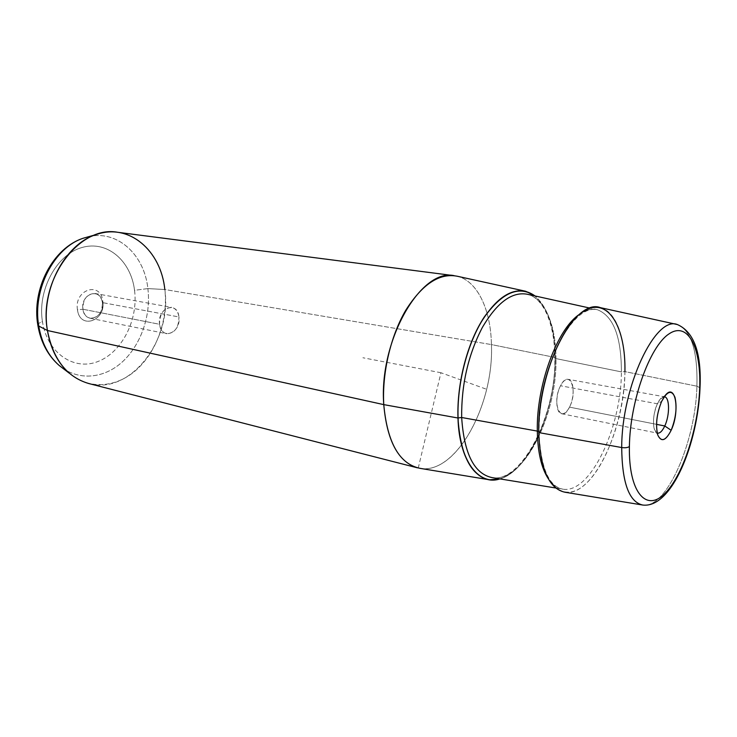 <?xml version="1.0" encoding="UTF-8"?>
<svg xmlns="http://www.w3.org/2000/svg" width="737" height="737" viewBox="0 0 737 737"><rect width="100%" height="100%" fill="white"/><g stroke="black" fill="none" stroke-linecap="round" stroke-linejoin="round"><path stroke-width="0.55" stroke-dasharray="3.69 2.76" d="M82.912 309.236L159.542 324.28C159.699 313.483 163.743 307.854 171.684 307.384C175.701 308.398 178.114 311.585 178.925 316.956L102.388 302.585C101.494 297.508 99.016 294.459 94.944 293.464C86.938 293.805 82.922 299.065 82.912 309.236L77.449 309.77C79.965 330.24 106.239 320.715 102.784 301.138L102.388 302.585C105.041 317.73 84.792 324.98 82.912 309.236C80.259 293.667 100.831 286.979 102.388 302.585L102.784 301.138C100.803 280.898 73.986 289.466 77.449 309.77L82.912 309.236C83.834 314.22 86.257 317.223 90.19 318.246C98.279 318.006 102.342 312.783 102.388 302.585L178.925 316.956C177.608 300.438 157.128 307.79 159.542 324.28C161.191 340.955 181.348 332.958 178.925 316.956C178.75 327.762 174.651 333.354 166.626 333.732C162.748 332.709 160.38 329.559 159.542 324.28L82.912 309.236M561.631 413.733L657.505 433.153C652.282 432.748 652.144 414.498 657.376 403.784L560.544 385.764C555.062 395.797 555.799 413.171 561.631 413.733C564.376 414.074 566.993 411.882 569.489 407.137L656.52 424.346L569.489 407.137C560.995 425.166 551.285 402.982 560.544 385.764C569.369 367.947 578.416 390.573 569.489 407.137C574.86 397.105 574.151 379.914 568.236 379.343C565.583 379.021 563.022 381.167 560.544 385.764L657.376 403.784C659.744 398.874 662.112 396.543 664.488 396.801L568.236 379.343M664.212 396.773L660.306 399.012L657.376 403.784L661.66 401.361L657.376 403.784C653.526 413.337 652.54 421.933 654.447 429.551L657.247 433.08M457.244 276.237C477.53 281 490.787 309.733 491.432 344.584L555.182 357.491C556.067 409.293 529.359 470.74 499.944 478.893C529.359 470.74 556.067 409.293 555.182 357.491L491.432 344.584C494.011 404.447 456.424 474.481 420.348 468.4M555.182 357.491C554.786 328.149 548.079 307.642 535.062 295.961C548.079 307.642 554.786 328.149 555.182 357.491M417.409 467.82C454.01 478.221 494.195 406.29 491.432 344.584L164.821 289.521C172.347 339.914 130.385 395.29 88.68 383.507M117.708 232.293C142.545 235.287 161.55 259.82 164.821 289.521L491.432 344.584C490.796 308.002 476.139 278.31 454.296 275.693M600.462 307.67C616.169 311.401 625.612 338.32 624.921 371.614L696.916 386.197C695.59 441.933 666.552 509.175 642.765 505.048C666.552 509.175 695.59 441.933 696.916 386.197L624.921 371.614C624.912 428.787 592.963 497.024 565.03 492.242M696.916 386.197C697.782 351.024 691.278 330.471 677.414 324.566C691.278 330.471 697.782 351.024 696.916 386.197L700.021 387.791L696.916 386.197M147.879 288.591C151.159 315.353 140.97 344.944 122.305 361.931C103.687 378.892 77.68 381.241 59.181 365.469C77.68 381.241 103.687 378.892 122.305 361.931C140.97 344.944 151.159 315.353 147.879 288.591L164.821 289.521L147.879 288.591C144.203 252.837 114.41 227.06 83.631 238.115C114.41 227.06 144.203 252.837 147.879 288.591L134.539 290.314C131.029 260.962 107.307 240.124 82.056 247.485C56.731 254.366 37.228 290.028 42.46 321.691C47.325 353.474 74.308 371.181 98.178 361.425C122.139 352.111 138.39 319.582 134.539 290.314L147.879 288.591M69.462 373.337C89.417 390.352 117.34 387.533 137.294 369.044C157.285 350.517 168.22 318.495 164.821 289.521M77.449 309.77C73.986 289.466 100.803 280.898 102.784 301.138C106.239 320.715 79.965 330.24 77.449 309.77M37.799 324.842C37.956 323.773 39.512 322.732 42.46 321.691C37.228 290.028 56.731 254.366 82.056 247.485C107.307 240.124 131.029 260.962 134.539 290.314C138.39 319.582 122.139 352.111 98.178 361.425C74.308 371.181 47.325 353.474 42.46 321.691C39.512 322.732 37.956 323.773 37.799 324.842M555.09 357.546C554.694 327.974 547.886 307.412 534.675 295.878C547.886 307.412 554.694 327.974 555.09 357.546C555.993 409.505 529.046 471.146 499.548 478.838C529.046 471.146 555.993 409.505 555.09 357.546L554.823 358.016L555.09 357.546M492.27 477.65C523.353 482.91 557.227 415.604 555.965 358.597L554.823 358.016L555.965 358.597C555.974 325.441 544.929 298.43 527.471 294.284C544.929 298.43 555.974 325.441 555.965 358.597L621.392 371.89C621.383 336.827 613.414 316.118 597.486 309.761C591.958 308.398 586.053 309.844 579.779 314.128C586.053 309.844 591.958 308.398 597.486 309.761C613.414 316.118 621.383 336.827 621.392 371.89L555.965 358.597C557.227 415.604 523.353 482.91 492.27 477.65C521.262 483.186 556.352 415.539 554.823 358.016C554.897 324.602 543.62 297.951 527.471 294.284M548.208 478.58C552.455 484.882 557.402 488.419 563.04 489.193C590.273 493.854 621.438 427.524 621.392 371.89L624.921 371.614L621.392 371.89C621.438 427.524 590.273 493.854 563.04 489.193C557.402 488.419 552.455 484.882 548.208 478.58M538.756 432.582L538.747 431.652L538.756 432.582C539.208 482.33 561.843 504.495 584.072 485.305C606.358 466.797 624.257 415.594 624.921 371.614M418.257 468.023L440.947 372.738L486.632 389.293M440.947 372.738L362.899 357.749M94.944 293.464L171.684 307.384M665.465 395.124L660.306 399.012M657.8 435.07L654.447 429.551M90.19 318.246L166.626 333.732M700.021 387.791L700.003 388.279M555.707 487.995L563.04 489.193C548.678 486.613 540.654 467.534 538.977 431.965C539.337 399.822 545.988 370.167 558.941 343C572.538 318.2 585.39 307.117 597.486 309.761L590.226 308.158"/><path stroke-width="1.11" d="M664.488 396.801C669.776 397.243 669.887 415.272 664.765 425.977L656.52 424.346L664.765 425.977C662.379 431.034 659.965 433.43 657.505 433.153L657.505 433.153M657.247 433.08C659.762 433.614 662.268 431.246 664.765 425.977L671.149 430.288C665.751 440.892 661.301 442.486 657.8 435.07C655.34 425.12 656.63 413.881 661.66 401.361L665.465 395.124C675.728 382.337 680.122 411.67 671.149 430.288L664.765 425.977C670.007 415.051 669.73 396.635 664.212 396.773M489.534 479.796L420.348 468.4C399.546 464.199 387.349 442.946 383.765 404.622L457.972 418.008C460.505 455.392 471.026 475.982 489.534 479.796L499.944 478.893C478.608 486.171 459.169 461.058 457.972 418.008L383.765 404.622C381.969 373.051 390.665 335.906 405.746 310.277C422.31 284.132 439.473 272.782 457.244 276.237L525.721 291.272C509.893 288.241 494.38 299.646 479.17 325.487C465.277 350.794 456.903 387.201 457.972 418.008C456.747 383.59 467.488 342.493 484.071 317.297C502.339 291.935 519.336 284.823 535.062 295.961L525.721 291.272M88.68 383.507C66.855 377.031 53.11 359.37 47.435 330.508L383.765 404.622C386.989 440.8 398.201 461.869 417.409 467.82L88.68 383.507M383.765 404.622L47.435 330.508C38.029 279.802 79.578 224.794 117.708 232.293L454.296 275.693C421.002 267.761 378.717 340.623 383.765 404.622M629.398 446.558C629.969 401.361 649.666 346.565 668.855 333.999C688.054 320.733 701.431 348.039 699.671 388.685C698.142 429.192 682.48 476.83 664.203 494.149C645.934 512.086 628.541 491.938 629.398 446.558C627.657 447.691 625.096 448.022 621.706 447.543C622.074 482.873 629.094 502.044 642.765 505.048C629.094 502.044 622.074 482.873 621.706 447.543L538.756 432.582L621.706 447.543C621.659 386.428 655.571 315.307 677.414 324.566C655.571 315.307 621.659 386.428 621.706 447.543C625.096 448.022 627.657 447.691 629.398 446.558C628.541 491.938 645.934 512.086 664.203 494.149C682.48 476.83 698.142 429.192 699.671 388.685C701.431 348.039 688.054 320.733 668.855 333.999C649.666 346.565 629.969 401.361 629.398 446.558M661.66 401.361C656.676 413.872 655.386 425.102 657.8 435.07C661.319 442.375 665.769 440.781 671.149 430.288C675.912 418.201 677.192 407.211 674.981 397.335C671.683 389.615 667.243 390.96 661.66 401.361M700.003 388.279C697.792 442.863 672.061 508.567 642.765 505.048L565.03 492.242C548.954 488.834 540.193 468.944 538.756 432.582C536.96 369.652 574.703 297.416 600.462 307.67L677.414 324.566C694.033 331.926 701.569 353.005 700.021 387.791L699.671 388.685L700.021 387.791M59.181 365.469C48.467 356.082 41.65 342.945 38.748 326.049L47.435 330.508C50.558 348.933 57.91 363.203 69.462 373.337L59.181 365.469C47.841 355.529 40.738 342.106 37.854 325.21L38.748 326.049C32.207 289.429 54.501 246.987 83.631 238.115C54.501 246.987 32.207 289.429 38.748 326.049L37.854 325.21C31.461 289.061 53 247.669 83.631 238.115L96.096 234.615C64.681 244.15 40.388 290.571 47.435 330.508L38.748 326.049C41.65 342.945 48.467 356.082 59.181 365.469M164.821 289.521C161.035 250.847 129.307 222.694 96.096 234.615M534.675 295.878C518.959 285.099 502.044 292.386 483.923 317.739C467.479 342.908 456.866 383.737 458.082 417.943C459.271 460.607 478.405 485.683 499.548 478.838C478.405 485.683 459.271 460.607 458.082 417.943L461.666 417.501C464.089 453.9 474.287 473.946 492.27 477.65C474.287 473.946 464.089 453.9 461.666 417.501L458.082 417.943C456.866 383.737 467.479 342.908 483.923 317.739C502.044 292.386 518.959 285.099 534.675 295.878M527.471 294.284C512.114 291.336 497.051 302.419 482.293 327.56C468.179 354.856 461.307 384.843 461.666 417.501C461.307 384.843 468.179 354.856 482.293 327.56C497.051 302.419 512.114 291.336 527.471 294.284L590.226 308.158M579.779 314.128C557.448 328.214 536.25 385.055 537.319 431.099L461.666 417.501L537.319 431.099C537.724 452.149 541.354 467.986 548.208 478.58C541.354 467.986 537.724 452.149 537.319 431.099C536.25 385.055 557.448 328.214 579.779 314.128M624.921 371.614C625.87 327.514 608.449 297.002 584.782 310.627C561.115 323.46 537.964 383.01 538.756 432.582M538.747 431.652L537.319 431.099L538.747 431.652M555.707 487.995L492.27 477.65"/></g></svg>
